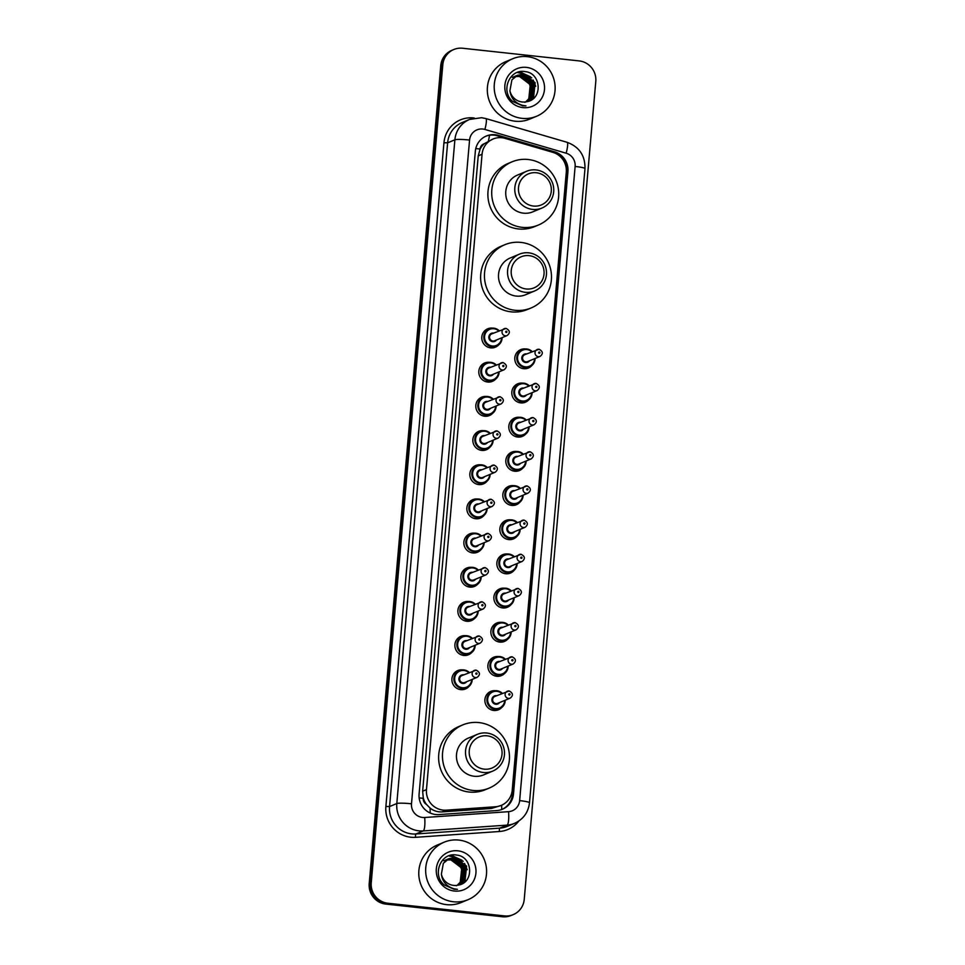 <?xml version="1.0" encoding="UTF-8"?>
<svg xmlns="http://www.w3.org/2000/svg" width="965" height="965" viewBox="0 0 965 965"><rect width="100%" height="100%" fill="white"/><g stroke="black" fill="none" stroke-linecap="round" stroke-linejoin="round"><path stroke-width="1.45" d="M532.089 365.24A9.964 9.71 -112.6 0 1 514.9 360.21A9.964 9.71 -112.6 0 1 525.31 348.956M529.097 399.413A9.964 9.71 -112.6 0 1 511.908 394.383A9.964 9.71 -112.6 0 1 522.318 383.129M526.106 433.587A9.964 9.71 -112.6 0 1 508.917 428.556A9.964 9.71 -112.6 0 1 519.327 417.302M523.114 467.76A9.964 9.71 -112.6 0 1 505.925 462.73A9.964 9.71 -112.6 0 1 516.335 451.475M520.123 501.933A9.964 9.71 -112.6 0 1 502.934 496.915A9.964 9.71 -112.6 0 1 513.344 485.648M517.144 536.118A9.964 9.71 -112.6 0 1 499.954 531.088A9.964 9.71 -112.6 0 1 510.352 519.821M514.152 570.291A9.964 9.71 -112.6 0 1 496.963 565.261A9.964 9.71 -112.6 0 1 507.373 553.994M511.161 604.464A9.964 9.71 -112.6 0 1 493.971 599.434A9.964 9.71 -112.6 0 1 504.381 588.18M508.169 638.637A9.964 9.71 -112.6 0 1 490.98 633.607A9.964 9.71 -112.6 0 1 501.39 622.353M505.178 672.81A9.964 9.71 -112.6 0 1 487.988 667.78A9.964 9.71 -112.6 0 1 498.398 656.526M502.186 706.983A9.964 9.71 -112.6 0 1 484.997 701.953A9.964 9.71 -112.6 0 1 495.407 690.699M496.106 378.582A9.964 9.71 -112.6 0 1 478.917 373.552A9.964 9.71 -112.6 0 1 489.327 362.297M493.115 412.755A9.964 9.71 -112.6 0 1 475.926 407.725A9.964 9.71 -112.6 0 1 486.336 396.47M490.136 446.928A9.964 9.71 -112.6 0 1 472.947 441.898A9.964 9.71 -112.6 0 1 483.344 430.643M487.144 481.101A9.964 9.71 -112.6 0 1 469.955 476.071A9.964 9.71 -112.6 0 1 480.365 464.816M499.098 344.409A9.964 9.71 -112.6 0 1 481.909 339.378A9.964 9.71 -112.6 0 1 492.319 328.112M484.153 515.274A9.964 9.71 -112.6 0 1 466.964 510.256A9.964 9.71 -112.6 0 1 477.373 498.989M481.161 549.459A9.964 9.71 -112.6 0 1 463.972 544.429A9.964 9.71 -112.6 0 1 474.382 533.163M478.17 583.632A9.964 9.71 -112.6 0 1 460.981 578.602A9.964 9.71 -112.6 0 1 471.39 567.336M475.178 617.805A9.964 9.71 -112.6 0 1 457.989 612.775A9.964 9.71 -112.6 0 1 468.399 601.521M472.187 651.978A9.964 9.71 -112.6 0 1 454.998 646.948A9.964 9.71 -112.6 0 1 465.407 635.694M469.207 686.151A9.964 9.71 -112.6 0 1 452.006 681.121A9.964 9.71 -112.6 0 1 462.416 669.867M505.033 138.357A18.685 18.214 67.4 0 0 482.066 154.267L426.47 789.623A18.685 18.214 67.4 0 0 446.252 810.166L495.588 806.752A18.685 18.214 67.4 0 0 512.222 790.154L566.286 172.204A18.685 18.214 67.4 0 0 552.836 152.337L505.033 138.357M426.47 804.4A18.685 18.214 -112.6 0 1 423.285 797.995L423.261 798.32A6.224 6.067 67.4 0 0 426.47 804.4L430.052 808.055C433.587 810.853 437.615 812.144 442.115 811.891L491.438 808.465L501.197 805.425M493.091 138.996L484.261 143.737A6.224 6.067 67.4 0 0 480.063 149.02A18.685 1.954 -175 0 0 475.757 148.61M480.063 149.02L480.039 149.346A18.685 18.214 -112.6 0 1 484.261 143.737M480.039 149.346L478.23 155.86L422.646 791.216L423.285 797.995M495.166 134.738A18.685 18.214 67.4 0 0 475.335 151.264L419.1 794.038A18.685 18.214 67.4 0 0 438.882 814.581L496.842 810.564A18.685 18.214 67.4 0 0 513.489 793.966L567.927 171.649A18.685 18.214 67.4 0 0 554.477 151.782L498.302 135.353A18.685 18.214 67.4 0 0 495.166 134.738M485.865 136.21A18.685 18.214 -112.6 0 1 497.289 135.788L553.452 152.205A18.685 18.214 -112.6 0 1 566.913 172.072L512.463 794.4A18.685 18.214 -112.6 0 1 501.933 809.442M579.205 60.916A18.685 18.214 -112.6 0 1 595.791 81.398L524.236 899.38A18.685 18.214 -112.6 0 1 504.393 915.906L387.834 903.24A18.685 18.214 -112.6 0 1 371.248 882.758L442.802 64.776A18.685 18.214 -112.6 0 1 462.633 48.25L579.205 60.916M513.199 914.639L511.161 915.483A18.685 18.214 -112.6 0 1 502.367 916.75L385.795 904.084A18.685 18.214 -112.6 0 1 369.209 883.602L440.764 65.62L441.789 65.198A18.685 18.214 -112.6 0 1 452.826 49.939A18.685 18.214 -112.6 0 0 441.789 65.198L370.222 883.18L441.789 65.198L442.802 64.776M385.795 904.084L386.82 903.662A18.685 18.214 -112.6 0 1 370.222 883.18A18.685 18.214 -112.6 0 0 386.82 903.662L503.38 916.328L387.834 903.24M512.174 915.061A18.685 18.214 -112.6 0 1 503.38 916.328A18.685 18.214 -112.6 0 0 512.174 915.061M440.764 65.62A18.685 18.214 -112.6 0 1 451.801 50.361L453.84 49.517M521.969 118.345A31.133 30.361 -112.6 0 1 494.575 91.808A31.133 30.361 -112.6 0 1 512.705 58.756A31.133 30.361 -112.6 0 1 527.36 56.658A31.133 30.361 -112.6 0 1 554.766 83.183A31.133 30.361 -112.6 0 1 536.637 116.234A31.133 30.361 -112.6 0 1 521.969 118.345M536.637 116.234L529.761 119.105A31.133 30.361 -112.6 0 1 515.093 121.204A31.133 30.361 -112.6 0 1 487.687 94.679A31.133 30.361 -112.6 0 1 505.829 61.615L512.705 58.756M527.566 101.53L533.235 96.886L534.731 82.833L523.73 74.45L517.421 75.27M527.59 101.53L533.645 96.717L535.141 82.664L524.128 74.281L517.626 75.186L511.908 79.854L509.918 90.722A14.077 13.727 -112.6 0 0 526.516 101.747L530.412 98.068L531.896 84.003L520.895 75.632L516.058 75.97M527.071 101.639L531.619 97.561L533.114 83.497L522.113 75.125L515.6 76.03M527.228 101.614L532.029 97.393L533.512 83.34L522.511 74.956L516.83 75.547M526.335 101.783L530.002 98.237L531.498 84.172L520.485 75.801L515.214 76.223M524.912 102.326C535.599 95.909 531.1 77.176 518.868 76.476L515.117 76.573M525.672 101.904L528.796 98.744L530.28 84.679L519.279 76.307L515.298 76.44M516.42 75.716L515.805 75.946M515.648 76.138L513.983 76.693M514.803 76.392L514.188 76.621M514.9 76.609L514.249 76.754M514.031 76.814L513.392 76.995M513.187 77.067L512.572 77.284M515.081 76.488L514.442 76.645M514.224 76.693L513.597 76.898M513.392 76.971L512.367 77.369M526.516 101.747C543.15 99.636 541.256 72.966 525.274 71.651C509.448 68.358 500.147 91.313 512.765 101.506L522.68 105.848L525.997 105.897L522.62 105.378C515.141 103.122 510.907 98.237 509.918 90.722M526.432 67.381A20.301 19.795 -112.6 0 1 544.465 89.648A20.301 19.795 -112.6 0 1 522.909 107.61A20.301 19.795 -112.6 0 1 504.876 85.342A20.301 19.795 -112.6 0 1 526.432 67.381M530.147 78.527L525.804 74.872M525.02 74.426L517.554 72.351M531.763 77.863L519.87 71.724M534.115 86.959L531.498 80.674M528.856 77.465L525.189 74.703M524.49 74.329L517.324 72.435M535.732 86.283L533.114 79.998M530.473 76.79L519.52 71.796M533.44 206.052A16.815 16.393 -112.6 0 1 518.507 187.62A16.815 16.393 -112.6 0 1 536.347 172.747A16.815 16.393 -112.6 0 1 551.28 191.179A16.815 16.393 -112.6 0 1 533.44 206.052M532.535 209.405A19.927 19.433 -112.6 0 1 526.601 171.275A19.927 19.433 -112.6 0 1 553.524 186.908A19.927 19.433 -112.6 0 1 532.535 209.405M526.601 171.275L517.554 175.039A19.927 19.433 67.4 0 0 523.488 213.168A19.927 19.433 67.4 0 0 532.873 211.83L541.92 208.054M522.246 227.354A34.245 33.389 -112.6 0 1 492.114 198.175A34.245 33.389 -112.6 0 1 512.053 161.818A34.245 33.389 -112.6 0 1 528.181 159.502A34.245 33.389 -112.6 0 1 558.325 188.682A34.245 33.389 -112.6 0 1 538.374 225.05A34.245 33.389 -112.6 0 1 522.246 227.354M538.374 225.05L534.562 226.63A34.245 33.389 -112.6 0 1 518.422 228.946A34.245 33.389 -112.6 0 1 488.29 199.767A34.245 33.389 -112.6 0 1 508.229 163.411L512.053 161.818M526.178 288.969A16.815 16.393 -112.6 0 1 511.245 270.526A16.815 16.393 -112.6 0 1 529.097 255.653A16.815 16.393 -112.6 0 1 544.031 274.084A16.815 16.393 -112.6 0 1 526.178 288.969M525.274 292.311A19.927 19.433 -112.6 0 1 519.351 254.181A19.927 19.433 -112.6 0 1 546.262 269.814A19.927 19.433 -112.6 0 1 525.274 292.311M519.351 254.181L510.304 257.945A19.927 19.433 67.4 0 0 516.239 296.074A19.927 19.433 67.4 0 0 525.623 294.735L534.658 290.972M514.996 310.272A34.245 33.389 -112.6 0 1 484.852 281.08A34.245 33.389 -112.6 0 1 504.804 244.724A34.245 33.389 -112.6 0 1 520.931 242.408A34.245 33.389 -112.6 0 1 551.075 271.587A34.245 33.389 -112.6 0 1 531.124 307.956A34.245 33.389 -112.6 0 1 514.996 310.272M531.124 307.956L527.3 309.548A34.245 33.389 -112.6 0 1 511.173 311.852A34.245 33.389 -112.6 0 1 481.028 282.673A34.245 33.389 -112.6 0 1 500.98 246.316L504.804 244.724M484.177 769.141A16.815 16.393 -112.6 0 1 469.243 750.698A16.815 16.393 -112.6 0 1 487.084 735.825A16.815 16.393 -112.6 0 1 502.017 754.268A16.815 16.393 -112.6 0 1 484.177 769.141M483.272 772.482A19.927 19.433 -112.6 0 1 477.337 734.353A19.927 19.433 -112.6 0 1 504.261 749.986A19.927 19.433 -112.6 0 1 483.272 772.482M477.337 734.353L468.29 738.116A19.927 19.433 67.4 0 0 474.225 776.258A19.927 19.433 67.4 0 0 483.61 774.907L492.657 771.144M472.983 790.444A34.245 33.389 -112.6 0 1 442.851 761.264A34.245 33.389 -112.6 0 1 462.79 724.896A34.245 33.389 -112.6 0 1 478.917 722.58A34.245 33.389 -112.6 0 1 509.062 751.771A34.245 33.389 -112.6 0 1 489.11 788.128A34.245 33.389 -112.6 0 1 472.983 790.444M489.11 788.128L485.298 789.72A34.245 33.389 -112.6 0 1 469.159 792.036A34.245 33.389 -112.6 0 1 439.027 762.845A34.245 33.389 -112.6 0 1 458.966 726.488L462.79 724.896M453.429 901.768A31.133 30.361 -112.6 0 1 426.023 875.243A31.133 30.361 -112.6 0 1 444.153 842.192A31.133 30.361 -112.6 0 1 458.821 840.081A31.133 30.361 -112.6 0 1 486.227 866.618A31.133 30.361 -112.6 0 1 468.085 899.67A31.133 30.361 -112.6 0 1 453.429 901.768M468.085 899.67L461.21 902.528A31.133 30.361 -112.6 0 1 446.554 904.639A31.133 30.361 -112.6 0 1 419.148 878.102A31.133 30.361 -112.6 0 1 437.278 845.05L444.153 842.192M441.379 874.145C442.368 881.66 446.602 886.546 454.069 888.801L457.458 889.332L454.141 889.284L444.226 884.929C431.608 874.736 440.896 851.781 456.735 855.087C472.717 856.389 474.611 883.059 457.977 885.17A14.077 13.727 -112.6 0 1 441.379 874.145L443.357 863.289L449.087 858.609L455.589 857.716L466.59 866.087L465.106 880.152L459.05 884.953L464.696 880.321L466.192 866.256L455.178 857.885L448.882 858.693M458.532 885.074L463.079 880.985L464.575 866.932L453.562 858.561L448.086 859.079M458.689 885.038L463.49 880.816L464.973 866.763L453.972 858.392L448.291 858.971M457.784 885.207L461.463 881.66L462.959 867.607L451.946 859.224L447.326 859.513M458.001 885.17L461.873 881.491L463.357 867.439L452.356 859.055L447.519 859.393M456.361 885.749C467.06 879.332 462.549 860.611 450.329 859.899L446.578 859.996M457.133 885.327L460.257 882.167L461.74 868.114L450.739 859.731L446.759 859.875M447.881 859.139L447.265 859.369M448.074 859.043L447.06 859.453M447.109 859.562L446.469 859.755M446.264 859.815L445.649 860.044M447.302 859.453L446.674 859.646M446.457 859.719L445.444 860.129M446.361 860.044L445.709 860.189M445.492 860.237L443.828 860.804M444.648 860.49L444.033 860.72M446.542 859.912L445.89 860.068M445.685 860.129L445.058 860.322M457.88 850.816A20.301 19.795 -112.6 0 1 475.926 873.084A20.301 19.795 -112.6 0 1 454.37 891.045A20.301 19.795 -112.6 0 1 436.325 868.777A20.301 19.795 -112.6 0 1 457.88 850.816M461.608 861.962L457.265 858.295M456.481 857.849L449.002 855.774M463.224 861.287L451.331 855.147M465.576 870.394L462.947 864.097M460.317 860.889L456.65 858.138M455.938 857.764L448.773 855.859M467.193 869.718L464.563 863.434M461.933 860.213L450.969 855.219M430.161 813.013A18.685 3.932 -94 0 0 430.052 808.055M566.962 171.3A18.685 1.954 -175 0 0 566.359 171.203M512.355 795.353A18.685 1.954 -175 0 0 511.076 795.172M488.411 140.974A18.685 3.257 -73.7 0 0 489.544 135.245M501.655 809.551A18.685 3.932 -94 0 0 501.655 805.22M423.261 798.32A18.685 1.954 -175 0 0 419.16 797.922M478.23 155.86L482.066 154.267M491.438 808.465L495.588 806.752M442.115 811.891L446.252 810.166M422.646 791.216L426.47 789.623M482.79 129.033A12.449 12.147 67.4 0 0 469.569 140.046L411.5 803.797A12.449 12.147 67.4 0 0 424.684 817.5L508.543 811.674A12.449 12.147 67.4 0 0 519.64 800.612L575.128 166.45A12.449 12.147 67.4 0 0 566.153 153.206L484.888 129.443A12.449 12.147 67.4 0 0 482.79 129.033M508.543 811.674A12.449 2.618 -94 0 1 507.047 825.123L423.189 830.937A24.909 24.282 -112.6 0 1 418.943 830.853A24.909 24.282 -112.6 0 1 396.808 803.543L454.889 139.792A24.909 24.282 -112.6 0 1 469.593 119.431L462.332 122.459A24.909 24.282 67.4 0 0 447.627 142.808L389.558 806.559A24.909 24.282 67.4 0 0 411.681 833.881A24.909 24.282 67.4 0 0 415.927 833.965L499.786 828.139A24.909 24.282 67.4 0 0 507.264 826.378L514.526 823.35A24.909 24.282 -112.6 0 1 507.047 825.123L499.786 828.139A3.112 0.651 86 0 0 499.412 831.504L415.553 837.318A28.021 27.322 -112.6 0 1 385.879 806.499L443.948 142.748L447.627 142.808L454.889 139.792A12.449 1.303 5 0 1 469.569 140.046M415.553 837.318A3.112 0.651 86 0 1 415.927 833.965L423.189 830.937A12.449 2.618 -94 0 0 424.684 817.5M443.948 142.748A28.021 27.322 -112.6 0 1 473.706 117.947A28.021 27.322 -112.6 0 1 474.261 118.02M518.82 821.034A28.021 27.322 -112.6 0 1 499.412 831.504M371.248 882.758L369.209 883.602M504.393 915.906L502.367 916.75M411.5 803.797A12.449 1.303 5 0 0 396.808 803.543L389.558 806.559L385.879 806.499M519.64 800.612A12.449 1.303 5 0 1 529.508 802.759L584.983 168.598C585.224 155.582 579.265 146.825 567.106 142.313L485.829 118.55A12.449 2.171 -73.7 0 1 484.888 129.443M575.128 166.45A12.449 1.303 5 0 1 584.983 168.598M566.153 153.206A12.449 2.171 -73.7 0 0 567.106 142.313M497.289 135.788L498.302 135.353M553.452 152.205L554.477 151.782M566.913 172.072L567.927 171.649M512.463 794.4L513.489 793.966M493.754 328.16A9.336 9.107 -112.6 0 1 499.219 330.754L493.766 328.16L489.352 328.788A9.336 9.107 -112.6 0 1 493.754 328.16M492.005 347.919L496.529 346.037L501.269 341.417L502.102 337.654A9.336 9.107 -112.6 0 1 483.911 338.703A9.336 9.107 -112.6 0 1 489.352 328.788L484.828 330.669M498.724 330.959A8.721 8.504 67.4 0 0 484.575 336.435A8.721 8.504 67.4 0 0 492.319 346.001A8.721 8.504 67.4 0 0 501.595 337.859M496.529 339.969A4.355 4.246 -112.6 0 1 488.821 336.894A4.355 4.246 -112.6 0 1 493.658 333.07M507.12 335.555C510.376 332.901 510.027 330.512 506.07 328.402L491.764 333.854A3.739 3.643 67.4 0 0 492.874 341.007A3.739 3.643 67.4 0 0 494.635 340.754L507.12 335.555A3.739 3.643 -112.6 0 1 502.065 332.623A3.739 3.643 -112.6 0 1 505.998 328.414M506.263 332.467A0.627 0.603 67.4 0 0 506.927 331.912A0.627 0.603 67.4 0 0 506.372 331.224A0.627 0.603 67.4 0 0 505.708 331.779A0.627 0.603 67.4 0 0 506.263 332.467M490.763 362.333A9.336 9.107 -112.6 0 1 496.227 364.927L490.775 362.333L486.36 362.961A9.336 9.107 -112.6 0 1 490.763 362.333M489.026 382.092L493.537 380.21L498.278 375.602L499.11 371.827A9.336 9.107 -112.6 0 1 480.92 372.876A9.336 9.107 -112.6 0 1 486.36 362.961L481.837 364.842M495.733 365.132A8.721 8.504 67.4 0 0 481.583 370.608A8.721 8.504 67.4 0 0 489.327 380.174A8.721 8.504 67.4 0 0 498.603 372.032M493.537 374.143A4.355 4.246 -112.6 0 1 485.829 371.067A4.355 4.246 -112.6 0 1 490.666 367.243M504.128 369.74C507.385 367.074 507.035 364.686 503.079 362.575L488.772 368.027A3.739 3.643 67.4 0 0 489.882 375.18A3.739 3.643 67.4 0 0 491.643 374.927L504.128 369.74A3.739 3.643 -112.6 0 1 499.074 366.809A3.739 3.643 -112.6 0 1 503.006 362.587M503.272 366.64A0.627 0.603 67.4 0 0 503.935 366.085A0.627 0.603 67.4 0 0 503.38 365.397A0.627 0.603 67.4 0 0 502.717 365.952A0.627 0.603 67.4 0 0 503.272 366.64M487.771 396.506A9.336 9.107 -112.6 0 1 493.236 399.1L487.783 396.506L483.369 397.146A9.336 9.107 -112.6 0 1 487.771 396.506M486.034 416.265L490.558 414.383L495.286 409.775L496.119 406A9.336 9.107 -112.6 0 1 477.928 407.061A9.336 9.107 -112.6 0 1 483.369 397.146L478.857 399.028M492.741 399.305A8.721 8.504 67.4 0 0 478.592 404.781A8.721 8.504 67.4 0 0 486.336 414.347A8.721 8.504 67.4 0 0 495.612 406.205M490.546 408.316A4.355 4.246 -112.6 0 1 482.838 405.252A4.355 4.246 -112.6 0 1 487.675 401.416M501.137 403.913C504.393 401.247 504.044 398.859 500.087 396.748L485.781 402.212A3.739 3.643 67.4 0 0 486.891 409.353A3.739 3.643 67.4 0 0 488.652 409.1L501.137 403.913A3.739 3.643 -112.6 0 1 496.082 400.982A3.739 3.643 -112.6 0 1 500.027 396.76M500.28 400.813A0.627 0.603 67.4 0 0 500.944 400.258A0.627 0.603 67.4 0 0 500.389 399.582A0.627 0.603 67.4 0 0 499.725 400.125A0.627 0.603 67.4 0 0 500.28 400.813M483.043 450.438L487.566 448.556L492.295 443.948L493.127 440.173A9.336 9.107 -112.6 0 1 474.949 441.234A9.336 9.107 -112.6 0 1 490.244 433.285M489.75 433.478A8.721 8.504 67.4 0 0 475.6 438.966A8.721 8.504 67.4 0 0 483.344 448.52A8.721 8.504 67.4 0 0 492.632 440.378M487.554 442.489A4.355 4.246 -112.6 0 1 479.846 439.425A4.355 4.246 -112.6 0 1 484.683 435.589M498.145 438.086C501.402 435.42 501.052 433.044 497.096 430.921L482.79 436.385A3.739 3.643 67.4 0 0 483.899 443.538A3.739 3.643 67.4 0 0 485.66 443.285L498.145 438.086A3.739 3.643 -112.6 0 1 493.091 435.155A3.739 3.643 -112.6 0 1 497.035 430.933M497.289 434.986A0.627 0.603 67.4 0 0 497.952 434.431A0.627 0.603 67.4 0 0 497.397 433.755A0.627 0.603 67.4 0 0 496.734 434.298A0.627 0.603 67.4 0 0 497.289 434.986M490.124 474.358A9.336 9.107 -112.6 0 1 471.957 475.407A9.336 9.107 -112.6 0 1 487.253 467.458M486.77 467.663A8.721 8.504 67.4 0 0 472.609 473.14A8.721 8.504 67.4 0 0 480.353 482.693A8.721 8.504 67.4 0 0 489.641 474.551M484.563 476.662A4.355 4.246 -112.6 0 1 476.867 473.598A4.355 4.246 -112.6 0 1 481.692 469.774M495.154 472.259C498.41 469.605 498.061 467.217 494.104 465.094L479.798 470.558A3.739 3.643 67.4 0 0 480.92 477.711A3.739 3.643 67.4 0 0 482.669 477.458L495.154 472.259A3.739 3.643 -112.6 0 1 490.111 469.328A3.739 3.643 -112.6 0 1 494.044 465.106M494.297 469.159A0.627 0.603 67.4 0 0 494.961 468.616A0.627 0.603 67.4 0 0 494.406 467.929A0.627 0.603 67.4 0 0 493.742 468.483A0.627 0.603 67.4 0 0 494.297 469.159M478.809 499.038A9.336 9.107 -112.6 0 1 484.261 501.631L478.821 499.026L474.406 499.665A9.336 9.107 -112.6 0 1 478.809 499.038M487.132 508.531A9.336 9.107 -112.6 0 1 468.966 509.58A9.336 9.107 -112.6 0 1 474.406 499.665L469.883 501.547M483.779 501.836A8.721 8.504 67.4 0 0 469.617 507.313A8.721 8.504 67.4 0 0 477.361 516.866A8.721 8.504 67.4 0 0 486.649 508.736M481.583 510.847A4.355 4.246 -112.6 0 1 473.875 507.771A4.355 4.246 -112.6 0 1 478.7 503.947M492.162 506.432C495.419 503.778 495.081 501.39 491.125 499.267L476.806 504.731A3.739 3.643 67.4 0 0 477.928 511.884A3.739 3.643 67.4 0 0 479.689 511.631L492.162 506.432A3.739 3.643 -112.6 0 1 487.12 503.501A3.739 3.643 -112.6 0 1 491.052 499.279M491.306 503.332A0.627 0.603 67.4 0 0 491.969 502.789A0.627 0.603 67.4 0 0 491.414 502.102A0.627 0.603 67.4 0 0 490.763 502.656A0.627 0.603 67.4 0 0 491.306 503.332M475.817 533.211A9.336 9.107 -112.6 0 1 481.27 535.804L475.829 533.211L471.415 533.838A9.336 9.107 -112.6 0 1 475.817 533.211M484.141 542.704A9.336 9.107 -112.6 0 1 465.974 543.753A9.336 9.107 -112.6 0 1 471.415 533.838L466.891 535.72M480.787 536.009A8.721 8.504 67.4 0 0 466.626 541.486A8.721 8.504 67.4 0 0 474.37 551.039A8.721 8.504 67.4 0 0 483.658 542.909M478.592 545.02A4.355 4.246 -112.6 0 1 470.884 541.944A4.355 4.246 -112.6 0 1 475.721 538.12M489.171 540.605C492.44 537.951 492.09 535.563 488.133 533.452L473.827 538.904A3.739 3.643 67.4 0 0 474.937 546.057A3.739 3.643 67.4 0 0 476.698 545.804L489.171 540.605A3.739 3.643 -112.6 0 1 484.128 537.674A3.739 3.643 -112.6 0 1 488.061 533.452M488.326 537.505A0.627 0.603 67.4 0 0 488.978 536.962A0.627 0.603 67.4 0 0 488.435 536.275A0.627 0.603 67.4 0 0 487.771 536.83A0.627 0.603 67.4 0 0 488.326 537.505M472.826 567.384A9.336 9.107 -112.6 0 1 478.278 569.977L472.838 567.384L468.423 568.011A9.336 9.107 -112.6 0 1 472.826 567.384M471.077 587.142L475.6 585.26L480.341 580.641L481.173 576.877A9.336 9.107 -112.6 0 1 462.983 577.926A9.336 9.107 -112.6 0 1 468.423 568.011L463.9 569.893M477.796 570.182A8.721 8.504 67.4 0 0 463.646 575.659A8.721 8.504 67.4 0 0 471.39 585.224A8.721 8.504 67.4 0 0 480.667 577.082M475.6 579.193A4.355 4.246 -112.6 0 1 467.892 576.117A4.355 4.246 -112.6 0 1 472.729 572.293M486.179 574.778C489.448 572.124 489.098 569.736 485.142 567.625L470.836 573.077A3.739 3.643 67.4 0 0 471.945 580.23A3.739 3.643 67.4 0 0 473.706 579.977L486.179 574.778A3.739 3.643 -112.6 0 1 481.137 571.847A3.739 3.643 -112.6 0 1 485.069 567.637M485.335 571.69A0.627 0.603 67.4 0 0 485.998 571.135A0.627 0.603 67.4 0 0 485.443 570.448A0.627 0.603 67.4 0 0 484.78 571.003A0.627 0.603 67.4 0 0 485.335 571.69M469.834 601.557A9.336 9.107 -112.6 0 1 475.299 604.15L469.846 601.557L465.432 602.184A9.336 9.107 -112.6 0 1 469.834 601.557M468.097 621.315L472.609 619.433L477.349 614.826L478.182 611.05A9.336 9.107 -112.6 0 1 459.991 612.112A9.336 9.107 -112.6 0 1 465.432 602.184L460.908 604.066M474.804 604.355A8.721 8.504 67.4 0 0 460.655 609.832A8.721 8.504 67.4 0 0 468.399 619.397A8.721 8.504 67.4 0 0 477.675 611.255M472.609 613.366A4.355 4.246 -112.6 0 1 464.901 610.302A4.355 4.246 -112.6 0 1 469.738 606.466M483.2 608.963C486.457 606.297 486.107 603.909 482.15 601.798L467.844 607.25A3.739 3.643 67.4 0 0 468.954 614.403A3.739 3.643 67.4 0 0 470.715 614.15L483.2 608.963A3.739 3.643 -112.6 0 1 478.145 606.032A3.739 3.643 -112.6 0 1 482.078 601.81M482.343 605.863A0.627 0.603 67.4 0 0 483.007 605.308A0.627 0.603 67.4 0 0 482.452 604.633A0.627 0.603 67.4 0 0 481.788 605.176A0.627 0.603 67.4 0 0 482.343 605.863M466.843 635.73A9.336 9.107 -112.6 0 1 472.307 638.323L466.855 635.73L462.44 636.369A9.336 9.107 -112.6 0 1 466.843 635.73M465.106 655.488L469.629 653.607L474.358 648.999L475.19 645.223A9.336 9.107 -112.6 0 1 457 646.285A9.336 9.107 -112.6 0 1 462.44 636.369L457.917 638.251M471.813 638.528A8.721 8.504 67.4 0 0 457.663 644.005A8.721 8.504 67.4 0 0 465.407 653.57A8.721 8.504 67.4 0 0 474.683 645.428M469.617 647.539A4.355 4.246 -112.6 0 1 461.909 644.475A4.355 4.246 -112.6 0 1 466.746 640.639M480.208 643.136C483.465 640.471 483.115 638.082 479.159 635.971L464.853 641.436A3.739 3.643 67.4 0 0 465.962 648.577A3.739 3.643 67.4 0 0 467.723 648.323L480.208 643.136A3.739 3.643 -112.6 0 1 475.154 640.205A3.739 3.643 -112.6 0 1 479.098 635.983M479.352 640.036A0.627 0.603 67.4 0 0 480.015 639.481A0.627 0.603 67.4 0 0 479.46 638.806A0.627 0.603 67.4 0 0 478.797 639.349A0.627 0.603 67.4 0 0 479.352 640.036M462.114 689.661L466.638 687.78L471.366 683.172L472.199 679.396A9.336 9.107 -112.6 0 1 454.02 680.458A9.336 9.107 -112.6 0 1 469.316 672.509M468.821 672.702A8.721 8.504 67.4 0 0 454.672 678.19A8.721 8.504 67.4 0 0 462.416 687.743A8.721 8.504 67.4 0 0 471.692 679.601M466.626 681.712A4.355 4.246 -112.6 0 1 458.918 678.648A4.355 4.246 -112.6 0 1 463.755 674.812M477.217 677.309C480.474 674.644 480.124 672.267 476.167 670.144L461.861 675.609A3.739 3.643 67.4 0 0 462.971 682.762A3.739 3.643 67.4 0 0 464.732 682.508L477.217 677.309A3.739 3.643 -112.6 0 1 472.162 674.378A3.739 3.643 -112.6 0 1 476.107 670.156M476.36 674.209A0.627 0.603 67.4 0 0 477.024 673.654A0.627 0.603 67.4 0 0 476.469 672.979A0.627 0.603 67.4 0 0 475.805 673.522A0.627 0.603 67.4 0 0 476.36 674.209M524.996 368.751L529.52 366.869L534.26 362.261L535.08 358.485A9.336 9.107 -112.6 0 1 516.902 359.547A9.336 9.107 -112.6 0 1 532.197 351.586L526.757 348.992L517.819 351.501M531.715 351.791A8.721 8.504 67.4 0 0 517.554 357.267A8.721 8.504 67.4 0 0 525.298 366.833A8.721 8.504 67.4 0 0 534.586 358.691M529.52 360.801A4.355 4.246 -112.6 0 1 521.812 357.738A4.355 4.246 -112.6 0 1 526.649 353.902M540.098 356.399C543.367 353.733 543.018 351.344 539.061 349.233L524.755 354.686A3.739 3.643 67.4 0 0 525.865 361.839A3.739 3.643 67.4 0 0 527.626 361.586L540.098 356.399A3.739 3.643 -112.6 0 1 535.056 353.467A3.739 3.643 -112.6 0 1 538.989 349.246M539.363 352.068A0.627 0.603 67.4 0 0 538.699 352.611A0.627 0.603 67.4 0 0 539.254 353.299A0.627 0.603 67.4 0 0 539.905 352.744A0.627 0.603 67.4 0 0 539.363 352.068M522.005 402.924L526.528 401.042L531.269 396.434L532.101 392.659A9.336 9.107 -112.6 0 1 513.911 393.72A9.336 9.107 -112.6 0 1 529.206 385.759M528.724 385.964A8.721 8.504 67.4 0 0 514.574 391.44A8.721 8.504 67.4 0 0 522.318 401.006A8.721 8.504 67.4 0 0 531.594 392.864M526.528 394.975A4.355 4.246 -112.6 0 1 518.82 391.911A4.355 4.246 -112.6 0 1 523.657 388.075M537.107 390.572C540.376 387.906 540.026 385.518 536.07 383.407L521.763 388.871A3.739 3.643 67.4 0 0 522.873 396.012A3.739 3.643 67.4 0 0 524.634 395.759L537.107 390.572A3.739 3.643 -112.6 0 1 532.065 387.641A3.739 3.643 -112.6 0 1 535.997 383.419M536.371 386.241A0.627 0.603 67.4 0 0 535.708 386.784A0.627 0.603 67.4 0 0 536.263 387.472A0.627 0.603 67.4 0 0 536.926 386.917A0.627 0.603 67.4 0 0 536.371 386.241M519.025 437.097L523.537 435.215L528.277 430.607L529.11 426.832A9.336 9.107 -112.6 0 1 510.919 427.893A9.336 9.107 -112.6 0 1 526.227 419.944L520.774 417.338L511.836 419.859M525.732 420.137A8.721 8.504 67.4 0 0 511.583 425.625A8.721 8.504 67.4 0 0 519.327 435.179A8.721 8.504 67.4 0 0 528.603 427.037M523.537 429.148A4.355 4.246 -112.6 0 1 515.829 426.084A4.355 4.246 -112.6 0 1 520.666 422.248M534.128 424.745C537.384 422.079 537.035 419.703 533.078 417.58L518.772 423.044A3.739 3.643 67.4 0 0 519.882 430.197A3.739 3.643 67.4 0 0 521.643 429.944L534.128 424.745A3.739 3.643 -112.6 0 1 529.073 421.814A3.739 3.643 -112.6 0 1 533.006 417.592M533.38 420.414A0.627 0.603 67.4 0 0 532.716 420.957A0.627 0.603 67.4 0 0 533.271 421.645A0.627 0.603 67.4 0 0 533.934 421.09A0.627 0.603 67.4 0 0 533.38 420.414M516.034 471.282L520.545 469.388L525.286 464.78L526.118 461.005A9.336 9.107 -112.6 0 1 507.928 462.066A9.336 9.107 -112.6 0 1 523.235 454.117M522.74 454.322A8.721 8.504 67.4 0 0 508.591 459.798A8.721 8.504 67.4 0 0 516.335 469.352A8.721 8.504 67.4 0 0 525.611 461.21M520.545 463.321A4.355 4.246 -112.6 0 1 512.837 460.257A4.355 4.246 -112.6 0 1 517.674 456.433M531.136 458.918C534.393 456.264 534.043 453.876 530.087 451.753L515.78 457.217A3.739 3.643 67.4 0 0 516.89 464.37A3.739 3.643 67.4 0 0 518.651 464.117L531.136 458.918A3.739 3.643 -112.6 0 1 526.082 455.987A3.739 3.643 -112.6 0 1 530.026 451.765M530.388 454.587A0.627 0.603 67.4 0 0 529.725 455.142A0.627 0.603 67.4 0 0 530.28 455.818A0.627 0.603 67.4 0 0 530.943 455.275A0.627 0.603 67.4 0 0 530.388 454.587M523.114 495.19A9.336 9.107 -112.6 0 1 504.936 496.239A9.336 9.107 -112.6 0 1 514.779 485.697L505.865 488.206M519.749 488.495A8.721 8.504 67.4 0 0 505.6 493.971A8.721 8.504 67.4 0 0 513.344 503.525A8.721 8.504 67.4 0 0 522.62 495.395M517.554 497.506A4.355 4.246 -112.6 0 1 509.846 494.43A4.355 4.246 -112.6 0 1 514.683 490.606M528.144 493.091C531.401 490.437 531.052 488.049 527.095 485.926L512.789 491.39A3.739 3.643 67.4 0 0 513.899 498.543A3.739 3.643 67.4 0 0 515.66 498.29L528.144 493.091A3.739 3.643 -112.6 0 1 523.09 490.16A3.739 3.643 -112.6 0 1 527.035 485.938M527.397 488.76A0.627 0.603 67.4 0 0 526.733 489.315A0.627 0.603 67.4 0 0 527.288 489.991A0.627 0.603 67.4 0 0 527.952 489.448A0.627 0.603 67.4 0 0 527.397 488.76M514.803 485.697A9.336 9.107 -112.6 0 1 520.244 488.29L514.791 485.685M510.051 539.628L514.574 537.746L519.303 533.126L520.135 529.351A9.336 9.107 -112.6 0 1 501.957 530.412A9.336 9.107 -112.6 0 1 517.252 522.463L511.8 519.87L502.874 522.379M516.757 522.668A8.721 8.504 67.4 0 0 502.608 528.144A8.721 8.504 67.4 0 0 510.352 537.698A8.721 8.504 67.4 0 0 519.64 529.568M514.562 531.679A4.355 4.246 -112.6 0 1 506.854 528.603A4.355 4.246 -112.6 0 1 511.691 524.779M525.153 527.264C528.41 524.61 528.06 522.222 524.104 520.111L509.797 525.563A3.739 3.643 67.4 0 0 510.907 532.716A3.739 3.643 67.4 0 0 512.668 532.463L525.153 527.264A3.739 3.643 -112.6 0 1 520.111 524.333A3.739 3.643 -112.6 0 1 524.043 520.123M524.405 522.933A0.627 0.603 67.4 0 0 523.742 523.488A0.627 0.603 67.4 0 0 524.297 524.176A0.627 0.603 67.4 0 0 524.96 523.621A0.627 0.603 67.4 0 0 524.405 522.933M507.059 573.801L511.583 571.919L516.323 567.299L517.144 563.536A9.336 9.107 -112.6 0 1 498.965 564.585A9.336 9.107 -112.6 0 1 508.796 554.043L499.882 556.552M513.778 556.841A8.721 8.504 67.4 0 0 499.617 562.318A8.721 8.504 67.4 0 0 507.361 571.883A8.721 8.504 67.4 0 0 516.649 563.741M511.571 565.852A4.355 4.246 -112.6 0 1 503.875 562.776A4.355 4.246 -112.6 0 1 508.7 558.952M522.162 561.437C525.418 558.783 525.069 556.395 521.112 554.284L506.806 559.736A3.739 3.643 67.4 0 0 507.928 566.889A3.739 3.643 67.4 0 0 509.677 566.636L522.162 561.437A3.739 3.643 -112.6 0 1 517.119 558.506A3.739 3.643 -112.6 0 1 521.052 554.296M521.414 557.107A0.627 0.603 67.4 0 0 520.762 557.661A0.627 0.603 67.4 0 0 521.305 558.349A0.627 0.603 67.4 0 0 521.969 557.794A0.627 0.603 67.4 0 0 521.414 557.107M508.832 554.043A9.336 9.107 -112.6 0 1 514.261 556.636L508.82 554.043M504.068 607.974L508.591 606.092L513.332 601.485L514.152 597.709A9.336 9.107 -112.6 0 1 495.974 598.77A9.336 9.107 -112.6 0 1 511.269 590.809L505.829 588.216L496.891 590.725M510.787 591.014A8.721 8.504 67.4 0 0 496.625 596.491A8.721 8.504 67.4 0 0 504.369 606.056A8.721 8.504 67.4 0 0 513.657 597.914M508.591 600.025A4.355 4.246 -112.6 0 1 500.883 596.961A4.355 4.246 -112.6 0 1 505.708 593.125M519.17 595.622C522.439 592.956 522.089 590.568 518.133 588.457L503.827 593.909A3.739 3.643 67.4 0 0 504.936 601.062A3.739 3.643 67.4 0 0 506.697 600.809L519.17 595.622A3.739 3.643 -112.6 0 1 514.128 592.691A3.739 3.643 -112.6 0 1 518.06 588.469M518.422 591.292A0.627 0.603 67.4 0 0 517.771 591.835A0.627 0.603 67.4 0 0 518.326 592.522A0.627 0.603 67.4 0 0 518.977 591.967A0.627 0.603 67.4 0 0 518.422 591.292M501.076 642.147L505.6 640.265L510.34 635.658L511.173 631.882A9.336 9.107 -112.6 0 1 492.982 632.944A9.336 9.107 -112.6 0 1 508.278 624.982M507.795 625.187A8.721 8.504 67.4 0 0 493.646 630.664A8.721 8.504 67.4 0 0 501.378 640.229A8.721 8.504 67.4 0 0 510.666 632.087M505.6 634.198A4.355 4.246 -112.6 0 1 497.892 631.134A4.355 4.246 -112.6 0 1 502.729 627.298M516.178 629.795C519.447 627.129 519.098 624.741 515.141 622.63L500.835 628.094A3.739 3.643 67.4 0 0 501.945 635.235A3.739 3.643 67.4 0 0 503.706 634.982L516.178 629.795A3.739 3.643 -112.6 0 1 511.136 626.864A3.739 3.643 -112.6 0 1 515.069 622.642M515.443 625.465A0.627 0.603 67.4 0 0 514.779 626.008A0.627 0.603 67.4 0 0 515.334 626.695A0.627 0.603 67.4 0 0 515.986 626.14A0.627 0.603 67.4 0 0 515.443 625.465M498.085 676.32L502.608 674.438L507.349 669.831L508.181 666.055A9.336 9.107 -112.6 0 1 489.991 667.117A9.336 9.107 -112.6 0 1 499.834 656.562M504.804 659.36A8.721 8.504 67.4 0 0 490.654 664.849A8.721 8.504 67.4 0 0 498.398 674.402A8.721 8.504 67.4 0 0 507.674 666.26M502.608 668.371A4.355 4.246 -112.6 0 1 494.9 665.307A4.355 4.246 -112.6 0 1 499.737 661.471M513.187 663.968C516.456 661.302 516.106 658.926 512.15 656.803L497.844 662.267A3.739 3.643 67.4 0 0 498.953 669.421A3.739 3.643 67.4 0 0 500.714 669.167L513.187 663.968A3.739 3.643 -112.6 0 1 508.145 661.037A3.739 3.643 -112.6 0 1 512.077 656.815M512.451 659.638A0.627 0.603 67.4 0 0 511.788 660.181A0.627 0.603 67.4 0 0 512.343 660.868A0.627 0.603 67.4 0 0 513.006 660.313A0.627 0.603 67.4 0 0 512.451 659.638M499.858 656.574A9.336 9.107 -112.6 0 1 505.298 659.167L499.846 656.562L490.908 659.083M495.105 710.505L499.617 708.612L504.357 704.004L505.19 700.228A9.336 9.107 -112.6 0 1 486.999 701.29A9.336 9.107 -112.6 0 1 502.307 693.34M501.812 693.546A8.721 8.504 67.4 0 0 487.663 699.022A8.721 8.504 67.4 0 0 495.407 708.575A8.721 8.504 67.4 0 0 504.683 700.433M499.617 702.544A4.355 4.246 -112.6 0 1 491.909 699.48A4.355 4.246 -112.6 0 1 496.746 695.656M510.208 698.141C513.464 695.488 513.115 693.099 509.158 690.976L494.852 696.441A3.739 3.643 67.4 0 0 495.962 703.594A3.739 3.643 67.4 0 0 497.723 703.34L510.208 698.141A3.739 3.643 -112.6 0 1 505.153 695.21A3.739 3.643 -112.6 0 1 509.086 690.988M509.46 693.811A0.627 0.603 67.4 0 0 508.796 694.366A0.627 0.603 67.4 0 0 509.351 695.041A0.627 0.603 67.4 0 0 510.015 694.498A0.627 0.603 67.4 0 0 509.46 693.811M485.829 118.55L481.595 117.706L469.593 119.431M514.526 823.35C523.319 819.297 528.313 812.433 529.508 802.759M490.256 433.273L484.792 430.68L475.866 433.201M480.051 484.611L484.575 482.729L489.315 478.121L490.136 474.346M487.265 467.446L481.8 464.853L472.874 467.374M477.06 518.796L481.583 516.914L486.324 512.294L487.144 508.519M474.068 552.969L478.592 551.087L483.332 546.467L484.165 542.692M469.328 672.496L463.863 669.903L454.937 672.424M514.827 385.686L523.766 383.165L529.23 385.759M508.844 454.032L517.783 451.511L523.247 454.105M523.127 495.178L522.294 498.953L517.566 503.573L513.042 505.455M493.899 624.91L502.837 622.389L508.29 624.982M487.916 693.256L496.854 690.735L502.319 693.328"/></g></svg>
